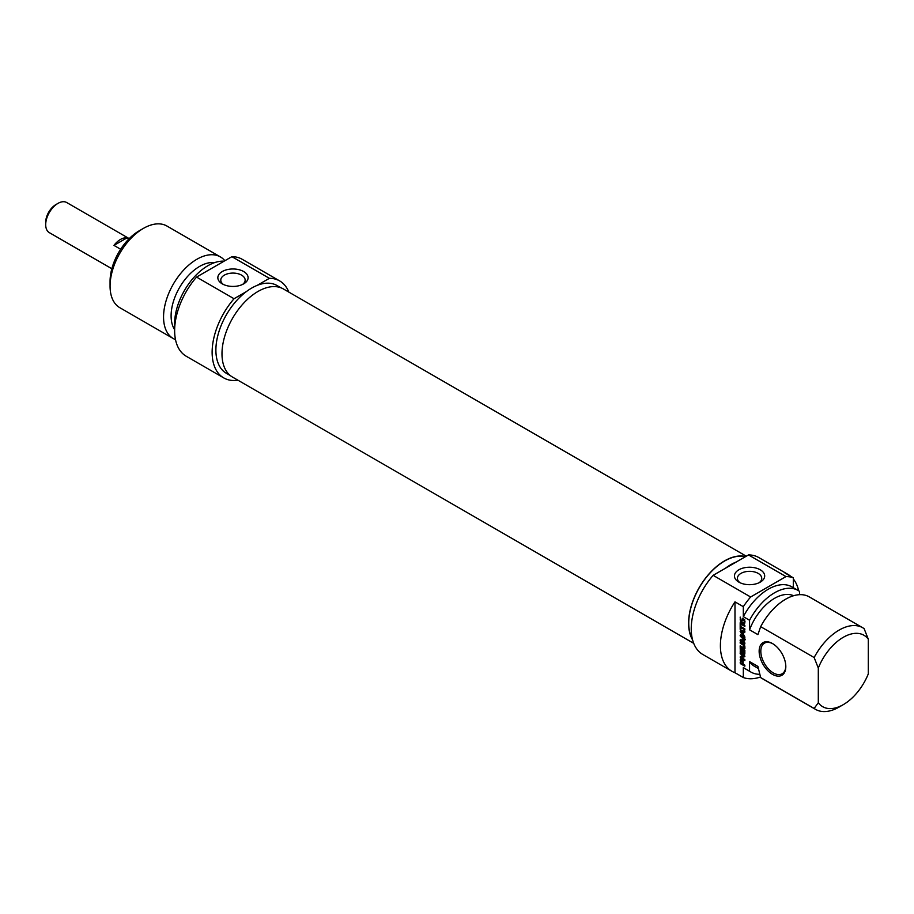 <?xml version="1.0" encoding="UTF-8"?>
<svg xmlns="http://www.w3.org/2000/svg" width="914" height="914" viewBox="0 0 914 914"><rect width="100%" height="100%" fill="white"/><g stroke="black" fill="none" stroke-linecap="round" stroke-linejoin="round"><path stroke-width="1.37" d="M746.281 556.203L283.397 288.961A50.876 29.374 120 0 0 244.198 302.591A50.876 29.374 120 0 0 221.988 353.798A50.876 29.374 120 0 0 232.522 377.082L693.715 643.353M692.584 639.891A50.876 29.374 -60 0 1 688.596 623.188A50.876 29.374 -60 0 1 708.19 574.883A50.876 29.374 -60 0 1 745.63 556.58M57.993 203.376L55.903 204.587A14.43 8.329 120 0 0 45.7 222.262L45.7 224.661A17.377 10.031 -60 0 1 57.993 203.376A17.377 10.031 -60 0 1 66.676 202.52L129.217 238.623M111.839 268.727L49.299 232.624A17.377 10.031 -60 0 1 45.7 224.661M120.648 249.248L113.953 245.386A17.377 10.031 -60 0 1 127.012 237.857L128.897 238.954M113.953 245.386L127.012 237.857M139.225 230.796L143.395 228.397L139.225 230.796A41.244 23.81 120 0 0 110.068 281.306L110.068 286.116A47.14 27.214 -60 0 1 143.395 228.397A47.14 27.214 -60 0 1 166.965 226.055L220.434 256.937A47.14 27.214 120 0 0 196.876 259.268A47.14 27.214 120 0 0 166.085 300.809A47.14 27.214 120 0 0 173.306 338.568A47.14 27.214 120 0 0 175.511 339.631M223.427 284.483A12.179 7.026 180 0 1 220.788 280.107A12.179 7.026 180 0 1 232.967 273.08A12.179 7.026 180 0 1 245.146 280.107A12.179 7.026 180 0 1 242.507 284.483M222.273 283.877A15.127 8.729 0 0 0 243.661 283.877A15.127 8.729 0 0 0 243.661 271.527A15.127 8.729 0 0 0 222.273 271.527A15.127 8.729 0 0 0 222.273 283.877L222.273 283.877M281.009 287.819L277.045 285.534A50.67 29.259 -60 0 0 257.165 285.385L269.39 278.324A55.971 32.31 -60 0 1 279.695 280.941L242.21 259.29A55.971 32.31 120 0 0 231.893 256.674L196.544 277.079A55.971 32.31 120 0 0 186.239 356.243L223.724 377.893A55.971 32.31 -60 0 1 234.041 298.729L196.544 277.079M234.041 298.729L246.266 291.669A50.67 29.259 120 0 1 251.716 288.047A50.67 29.259 120 0 1 257.165 285.385M231.893 256.674L269.39 278.324M279.695 280.941A55.971 32.31 -60 0 1 288.824 292.092M237.948 380.213A55.971 32.31 -60 0 1 223.724 377.893M173.306 338.568L119.825 307.698A47.14 27.214 -60 0 1 110.068 286.116M224.878 260.719A47.14 27.214 120 0 0 220.434 256.937M230.339 375.585L226.375 373.3A50.67 29.259 -60 0 1 217.669 336.203A50.67 29.259 -60 0 1 246.266 291.669M214.527 262.638A40.353 23.296 120 0 0 199.64 266.397A40.353 23.296 120 0 0 174.654 329.691M224.101 261.175A47.14 27.214 120 0 0 207.969 265.677A47.14 27.214 120 0 0 174.78 326.778M818.304 702.74A41.244 23.81 -60 0 0 843.302 704.637A41.244 23.81 -60 0 0 868.3 673.881L868.3 639.194L864.13 628.672A47.14 27.214 120 0 0 862.702 627.747A47.14 27.214 120 0 0 814.146 657.543L818.304 668.054L818.304 702.74L814.146 708.453L760.665 677.571L757.9 666.42L749.56 661.61L749.56 671.173L743.322 667.563L743.322 677.537L734.982 672.727L734.982 601.858L743.322 606.668L743.322 616.653L749.56 620.252L749.56 629.815L757.9 634.624L760.665 626.661L814.146 657.543M793.306 587.679L793.306 577.808L784.977 572.998A55.971 32.31 -60 0 1 787.971 574.392A55.971 32.31 -60 0 1 790.667 576.277M799.556 594.683L799.556 591.392A47.14 27.214 -60 0 0 798.128 590.455L791.878 586.857A47.14 27.214 -60 0 0 743.322 616.653M744.076 620.298L743.025 619.612L743.025 620.617L742.362 620.229L742.362 618.218L744.704 619.761L744.476 623.702L741.38 622.48L740.466 621.223L740.18 617.076L741.391 621.36L742.511 622.228L744.042 622.457L744.761 619.898M744.145 620.469L744.819 620.08M744.145 620.537L744.83 620.149M744.145 621.931L744.853 621.52M743.665 622.674L744.853 622M740.18 619.749L740.877 619.349M740.466 621.223L741.083 620.857M741.38 622.48L742.179 622.023M741.951 622.937L742.854 622.411M743.059 623.577L744.304 622.857L743.79 622.571M743.585 623.782L744.819 623.074M742.362 620.229L743.025 619.852M743.025 619.612L743.905 619.098M743.893 620.103L744.647 619.669M743.95 620.149L744.682 619.726M740.877 624.502L740.877 626.604L744.853 628.901L744.853 629.917L740.877 627.621L740.877 629.723L740.18 629.323L740.18 624.091L740.877 624.502M740.18 629.323L740.877 628.912M740.877 627.621L741.757 627.118M740.728 636.635L744.75 639.994L744.556 641.057L741.071 640.657L744.853 642.896L744.853 643.913L740.214 640.863L740.306 639.766L744.019 640.074L740.226 635.938L740.74 634.83L744.853 637.195L744.853 638.223L741.094 636.053L741.974 635.538M741.22 636.087L742.065 635.596M740.74 634.83L740.123 635.344L740.888 634.91M740.226 635.938L741.448 635.23M741.974 635.916L741.483 635.219M743.847 640.12L744.579 639.754M740.123 640.314L741.094 639.766M740.123 640.406L741.208 639.777M740.146 640.531L741.46 640.131L740.214 640.863M741.985 640.817L741.46 640.131M740.74 641.537L741.597 641.045M741.071 640.657L742.317 639.926L741.094 640.623M744.841 640.211L744.007 640.097M742.499 661.725L741.048 660.411L740.946 662.856L742.499 663.827L743.162 661.336M741.048 660.411L742.099 659.805M741.345 660.422L742.237 659.908M741.677 660.582L742.488 660.125M741.757 660.628L742.545 660.171M741.837 660.685L742.602 660.239M742.008 660.811L742.728 660.388M742.317 661.13L742.968 660.753L743.196 664.227L744.853 665.186L744.853 666.203L740.751 663.827L741.62 663.324M742.476 661.542L743.128 661.165M742.499 663.827L743.196 663.427M740.751 663.827L740.466 659.245L742.968 660.753M740.214 659.657L740.98 659.211M741.425 660.182L741.437 659.188M740.18 662.707L740.877 662.307M740.214 663.038L740.877 662.661M740.363 663.427L741.083 663.004M740.614 663.735L741.471 663.233M744.43 654.253L740.363 651.751L740.18 647.535L740.877 647.946L741.06 651.316L742.111 651.933L742.111 648.734L742.808 649.134L742.808 652.333L744.853 652.55M742.111 651.933L742.808 651.522M740.214 651.339L740.888 650.951M740.363 651.751L741.083 651.328M740.843 652.208L741.722 651.705M744.087 652.996L744.145 649.797L744.853 650.208L744.83 654.024M744.145 652.676L744.853 652.276M743.665 655.921L740.18 653.727L740.18 652.745L744.247 655.098L744.83 656.698L741.288 657.452L744.853 659.611L744.853 660.594L740.123 657.052L744.579 655.384M740.123 657.052L741.483 655.841M742.008 657.52L741.38 656.332M740.763 658.24L741.62 657.749M742.556 656.709L741.403 657.394M744.899 656.332L742.648 656.675M740.18 653.727L741.037 653.236M743.653 655.738L744.464 655.269M743.688 655.761L744.499 655.304M740.946 631.803L743.036 634.053L743.036 631.974L741.026 631.745L742.271 631.026L740.968 631.757M743.036 631.974L744.293 631.254L742.202 631.083M743.036 634.053L743.665 633.688M740.66 632.522L740.66 630.751L744.853 631.128L744.853 632.202L743.665 632.077L743.665 634.67L744.853 636.967L740.66 632.522L741.254 632.18M743.665 632.077L744.853 631.391M740.66 630.751L740.123 631.323L741.06 630.786M741.905 631.791L741.38 630.603M740.18 623.714L740.18 622.697L744.853 625.393L744.853 626.41L740.18 623.714L741.06 623.211M743.905 647.683L743.905 645.558L740.18 643.148L740.18 642.142L743.813 644.324L744.899 647.203L743.813 648.837L740.18 646.815L740.18 645.798L743.505 647.683L744.899 647.112M740.18 646.815L741.06 646.312M743.208 648.563L744.042 647.603M745.07 648.117L744.453 647.843M743.813 648.837L744.773 648.277M740.18 643.148L741.06 642.645M743.493 645.101L744.167 644.701M743.905 645.558L744.487 645.215M744.145 646.232L744.75 645.878M744.202 646.804L744.853 646.427M744.145 647.306L744.887 646.872M785.812 666.637A18.851 10.888 -120 0 0 772.479 643.547A18.851 10.888 -120 0 0 759.146 651.248A18.851 10.888 -120 0 0 772.479 674.338A18.851 10.888 -120 0 0 785.812 666.637M785.8 666.146A17.674 10.203 60 0 1 782.156 673.767A17.674 10.203 60 0 1 768.525 669.037A17.674 10.203 60 0 1 760.814 651.248A17.674 10.203 60 0 1 764.47 643.148A17.674 10.203 60 0 1 772.901 643.799M734.982 672.727A55.971 32.31 -60 0 1 732 671.333A55.971 32.31 -60 0 1 734.982 601.858M793.306 578.973A55.971 32.31 -60 0 1 798.642 590.775M818.304 668.054A41.244 23.81 -60 0 1 868.3 639.194M760.665 626.661A47.14 27.214 -60 0 1 809.233 596.865L862.702 627.747M749.56 629.815A40.353 23.296 -60 0 1 793.581 595.734M749.56 620.252A47.14 27.214 -60 0 1 798.128 590.455M743.322 606.668A55.971 32.31 -60 0 1 750.634 596.991L713.137 575.34A55.971 32.31 120 0 0 702.832 654.493L732 671.333M787.971 574.392L758.803 557.551A55.971 32.31 120 0 0 748.497 554.924L785.983 576.574A55.971 32.31 -60 0 1 793.306 577.808M760.505 676.988A55.971 32.31 -60 0 1 743.322 677.537M750.634 596.991L785.983 576.574M740.02 582.732A12.179 7.026 180 0 1 737.392 578.368A12.179 7.026 180 0 1 744.91 571.867A12.179 7.026 180 0 1 758.174 573.386A12.179 7.026 180 0 1 761.739 578.368A12.179 7.026 180 0 1 759.111 582.732M760.265 569.788A15.127 8.729 0 0 0 738.866 569.788A15.127 8.729 0 0 0 738.866 582.127A15.127 8.729 0 0 0 760.265 582.127A15.127 8.729 0 0 0 760.265 569.788M748.497 554.924L713.137 575.34M814.146 708.453A47.14 27.214 120 0 0 815.574 709.378A47.14 27.214 120 0 0 839.132 707.048L843.302 704.637M815.574 709.378L762.093 678.508A47.14 27.214 -60 0 1 760.665 677.571M692.412 639.217A50.67 29.259 -60 0 1 688.745 623.097A50.67 29.259 -60 0 1 708.167 575.1A50.67 29.259 -60 0 1 745.378 556.729M725.373 568.279A50.67 29.259 -60 0 1 736.261 561.984M758.357 668.534L754.381 666.237A40.353 23.296 -60 0 1 749.56 661.61M759.785 674.304A47.14 27.214 -60 0 1 751 672.098A47.14 27.214 -60 0 1 749.56 671.173M751 672.098L744.75 668.488A47.14 27.214 -60 0 1 743.322 667.563M742.545 623.291L743.608 622.674M741.231 640.611L742.408 639.937M740.191 659.919L741.231 659.314M740.18 660.148L741.425 659.428M740.18 650.996L740.877 650.597M744.156 654.127L744.853 653.716M743.082 644.827L743.87 644.381M743.288 644.953L744.019 644.53M745.139 621.897L743.893 622.628M745.218 639.4L743.973 640.12"/></g></svg>
